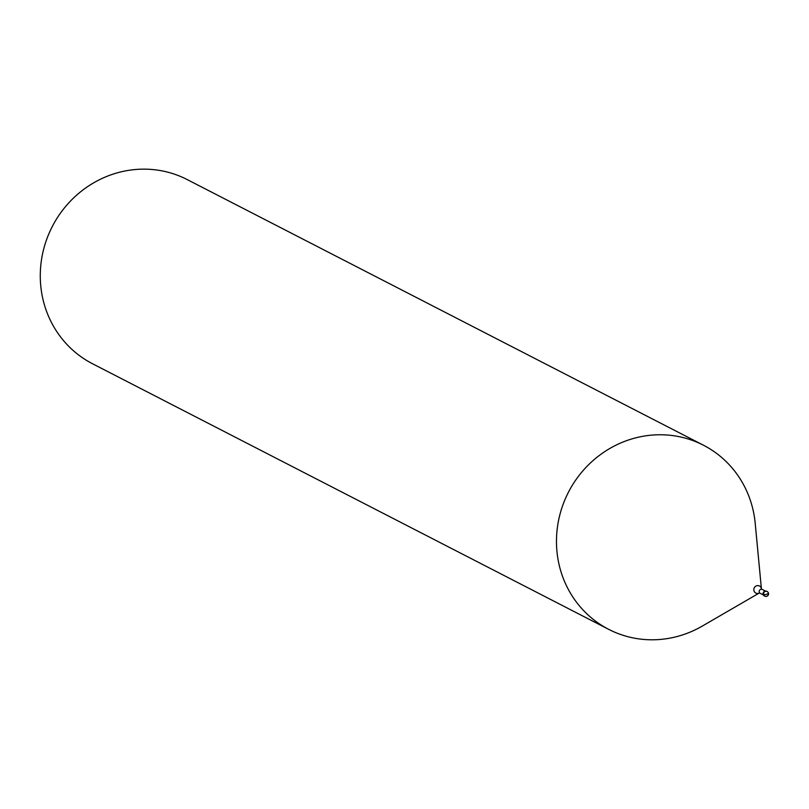<?xml version="1.0" encoding="UTF-8"?>
<svg xmlns="http://www.w3.org/2000/svg" width="809" height="809" viewBox="0 0 809 809"><rect width="100%" height="100%" fill="white"/><g stroke="black" fill="none" stroke-linecap="round" stroke-linejoin="round"><path stroke-width="1.21" d="M764.647 596.051A2.589 2.467 -62.8 0 1 763.2 593.634A2.589 2.467 117.2 0 1 766.871 591.379A2.589 2.467 117.2 0 0 763.2 593.634A2.589 2.467 -62.8 0 0 764.495 595.99L764.353 595.909A2.589 2.467 -62.8 0 1 763.059 593.563A2.589 2.467 117.2 0 1 766.801 591.349M759.145 593.088L702.293 626.085A103.542 98.526 -62.8 0 1 608.692 629.351A103.542 98.526 -62.8 0 1 556.643 535.336A103.542 98.526 117.2 0 1 703.446 445.213L187.253 179.598A103.542 98.526 117.2 0 0 40.45 269.721A103.542 98.526 -62.8 0 0 92.499 363.737L608.692 629.351M761.4 588.709L755.201 523.271A103.542 98.526 117.2 0 0 703.446 445.213M766.659 594.17L768.489 593.472M766.689 594.211L764.697 594.767L763.484 593.776A2.589 2.467 -62.8 0 0 764.778 596.132A2.589 2.589 0 0 0 768.55 593.978A2.589 2.589 0 0 0 767.154 591.531A2.589 2.467 117.2 0 0 763.484 593.776M768.429 594.069A2.589 2.467 -62.8 0 1 764.778 596.132L764.495 595.99M768.449 593.877A2.589 2.467 117.2 0 0 767.154 591.531L766.871 591.379M763.383 594.969L760.288 593.381A2.205 2.093 -62.8 0 1 759.186 591.389A2.205 2.093 117.2 0 1 762.3 589.468L761.431 589.003M759.115 593.098A3.964 3.772 -62.8 0 1 753.826 589.468A3.964 3.772 117.2 0 1 761.39 588.689M760.288 593.381L759.408 592.946M765.395 591.066L762.3 589.468"/></g></svg>
